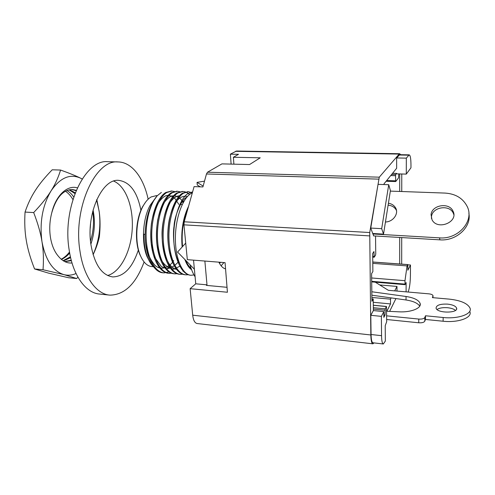 <?xml version="1.0" encoding="UTF-8"?>
<svg xmlns="http://www.w3.org/2000/svg" width="495" height="495" viewBox="0 0 495 495"><rect width="100%" height="100%" fill="white"/><g stroke="black" fill="none" stroke-linecap="round" stroke-linejoin="round"><path stroke-width="0.74" d="M233.894 164.167L233.393 157.268L260.228 157.806L249.56 164.544L221.939 163.882L207.523 172.21L206.477 173.98L202.913 186.931L194.09 186.603L184.214 221.797L183.954 224.835L187.327 259.658L225.064 262.653L227.422 292.254L190.136 288.672L195.754 283.802L206.99 284.848L204.874 261.051M395.938 298.565L389.633 311.367M401.773 173.986L401.754 191.522M401.711 237.575L401.686 264.12M374.065 342.911L372.884 343.827C371.652 343.505 370.972 340.554 370.835 334.973L369.734 232.532L379.281 177.179L399.168 154.075L399.731 153.735L400.641 154.7M373.725 235.911L372.723 233.485L383.526 234.116L390.425 190.6L388.73 184.709L381.688 228.671L383.526 234.116M388.73 184.709L378.038 184.357L370.749 228.065L372.723 233.485M409.216 154.848L406.327 158.14L406.284 174.11L410.955 167.805L410.968 165.083C410.93 158.709 410.343 155.294 409.216 154.848L399.7 154.688L396.637 157.961L396.65 168.263L384.04 183.8L384.046 184.555M399.7 191.447L399.7 173.931M399.694 263.977L399.694 237.452M394.719 290.868L396.978 286.426L396.984 291.066M386.861 311.237L390.524 303.918L390.506 299.166L391.149 297.897M372.71 257.134L374.177 257.239L373.954 251.528L372.667 253.508L372.884 271.538L371.59 273.655L371.943 301.294L373.224 299.011L373.366 310.575L370.805 315.303L371.064 334.515C371.194 339.725 371.832 342.484 372.976 342.788L383.316 343.976L385.327 341.111L385.221 325.679L386.688 321.7L386.471 306.467L385.215 308.849L385.042 314.999L383.854 317.363L383.811 311.603L381.385 316.367L381.552 335.678C381.651 340.913 382.239 343.679 383.316 343.976M374.177 257.239L375.526 255.191L375.742 253.842L375.544 236.016M386.106 181.257L395.709 181.554L395.561 175.706L395.74 174.543L396.656 173.386L396.656 173.85L406.284 174.11M395.709 181.554L398.555 177.86L398.729 173.906M399.731 153.735L236.505 151.025L230.379 154.168L231.115 164.099M372.884 343.827L197.152 323.526C194.801 323.08 193.316 320.308 192.704 315.191L190.136 288.672M193.533 260.147L195.754 283.802M230.379 154.168L238.497 154.316L233.393 157.268M373.224 299.011L371.912 298.893M373.366 310.575L383.811 311.603M206.99 284.848L206.39 285.386L227.032 287.31M225.559 268.859C223.022 268.309 220.795 266.075 218.87 262.164M468.864 213.246C471.772 226.976 456.272 241.282 439.907 239.846L439.517 237.866C458.246 239.611 474.569 220.956 467.218 206.533C462.98 198.278 455.604 193.792 445.092 193.081L390.345 191.113M372.976 233.504L373.601 235.898L439.907 239.846M396.495 210.573L396.012 209.645C394.292 206.99 391.656 205.499 388.111 205.184M453.81 214.552L453.296 213.203C449.485 204.175 432.191 207.034 431.485 216.692L431.436 218.413M385.444 222.001C393.321 221.878 399.23 213.283 395.425 207.603C393.89 205.196 391.557 203.742 388.42 203.228M372.896 233.968L439.517 237.866M431.058 214.638L431.993 219.681C437.295 230.819 458.921 222.063 452.981 211.111C449.151 202.059 431.776 204.942 431.058 214.638M223.919 262.567L221.123 265.821M220.721 262.313L219.421 263.241M150.338 207.195L150.981 206.502M142.096 259.027L139.868 254.591C134.349 241.671 135.735 218.703 142.789 206.378L145.784 201.861M153.37 266.7L151.841 266.57C147.157 266.143 143.303 262.375 140.277 255.259C134.621 242.012 136.045 218.419 143.272 205.778C145.629 201.521 148.265 198.575 151.167 196.936L156.42 195.63M159.928 267.151L158.728 267.158M152.299 202.931L153.116 201.818M149.638 261.676L147.114 256.769C141.193 243.101 142.696 218.202 150.239 205.159L154.861 198.848M156.352 268.971C152.986 267.077 150.158 263.42 147.875 258C145.159 251.287 143.828 243.323 143.872 234.11L145.109 234.519L145.115 235.032C145.122 255.767 153.537 272.584 163.171 272.813L163.486 272.832M145.109 235.032C145.425 222.076 147.974 211.087 152.763 202.071L157.132 195.841L161.382 192.425M169.859 266.149L167.681 267.974M172.173 273.209L168.603 273.296C159.359 272.832 151.328 257.221 150.789 237.21C150.171 217.231 157.2 197.4 165.831 192.468L171.598 191.033M182.488 201.446L183.082 202.87M168.597 273.29L168.919 273.308M177.068 191.256L171.363 192.697C162.818 197.691 155.888 217.478 156.47 237.588C157.002 257.678 164.903 273.308 174.061 273.772L174.388 273.791M180.533 265.883L173.863 269.162C168.275 268.049 164.21 265.103 161.655 260.333C159.625 256.014 158.066 250.705 156.989 244.412C156.21 236.585 156.439 228.449 157.688 219.997C159.359 213.104 161.03 208.092 162.694 204.961C165.027 200.902 167.91 197.913 171.344 196.001C176.362 195.154 180.31 197.375 183.193 202.659M178.72 261.428C174.642 266.18 170.534 268.599 166.4 268.686L161.401 266.539L155.17 258.006L151.352 244.004C150.659 236.567 150.69 229.668 151.451 223.301C152.565 216.587 154.502 210.301 157.249 204.435C160.448 199.646 163.338 196.75 165.918 195.748C168.158 194.937 171.041 195.686 174.556 197.988L178.868 204.404M173.689 260.624C170.756 265.865 161.45 271.922 154.811 265.128C148.308 257.505 145.072 247.302 145.097 234.519M182.568 191.478L176.925 192.926C168.498 197.907 161.618 217.837 162.187 237.959C162.688 258.093 170.509 273.822 179.567 274.261L179.895 274.279M188.106 191.707L182.525 193.161C174.209 198.173 167.378 218.159 167.947 238.373C168.43 258.594 176.152 274.298 185.099 274.75L185.427 274.768M192.605 191.893L188.162 193.397C179.945 198.427 173.201 218.487 173.739 238.757C174.215 259.071 181.826 274.805 190.668 275.239L190.748 275.251M192.351 192.803L191.002 193.514C182.432 198.532 175.279 218.604 175.391 238.875C175.428 259.163 182.612 274.88 191.033 275.276L193.99 274.935M188.502 274.682L186.064 274.836C177.142 274.391 169.432 258.693 168.956 238.429C168.393 218.221 175.205 198.217 183.503 193.199L188.453 191.707L192.308 192.821M183.187 274.156L180.526 274.348C171.48 273.884 163.697 258.217 163.189 238.052C162.62 217.887 169.482 197.963 177.897 192.97L182.903 191.478C185.248 191.559 187.419 192.605 189.43 194.628M183.496 270.691L182.896 271.173M177.662 273.679L175.02 273.859C165.887 273.413 157.973 257.722 157.466 237.637C156.872 217.571 163.82 197.703 172.322 192.741L177.402 191.256L180.285 191.862M178.076 270.258L177.507 270.709M169.544 273.376C160.318 272.9 152.311 257.307 151.779 237.266C151.167 217.212 158.177 197.486 166.79 192.512L171.92 191.039L170.973 190.996M157.132 195.841C149.626 204.311 144.818 223.87 146.409 241.684C147.974 259.516 155.591 272.399 164.111 272.894L169.587 271.798M183.602 201.923L183.001 200.593M174.803 191.621L171.92 191.039M179.32 263.074C173.825 254.572 172.6 234.407 174.073 225.93C174.364 216.575 181.677 198.464 186.726 197.338M173.256 261.929C171.115 257.654 169.599 252.902 168.715 247.667C167.322 238.479 167.533 229.018 169.34 219.285C171.586 210.14 174.147 203.965 177.006 200.753C180.013 197.078 183.509 195.655 187.487 196.472M177.569 269.645C174.871 269.299 172.291 267.69 169.828 264.813C167.793 262.121 165.862 257.864 164.037 252.042C162.688 245.501 162.02 239.413 162.026 233.776C162.013 226.394 163.925 213.58 168.832 204.274C172.786 198.254 176.647 195.438 180.403 195.828M191.633 269.769C188.917 267.894 186.658 264.46 184.852 259.479M182.148 247.024C180.817 231.338 182.958 217.744 188.576 206.248M191.138 268.414C189.084 266.731 187.302 264.076 185.804 260.45M182.544 246.584C181.319 232.576 183.07 220.046 187.803 209.001M195.092 276.785C193.056 273.648 191.361 269.639 190.012 264.751M407.861 264.806L410.473 264.998L407.861 270.227L407.781 264.565L407.069 265.902L404.978 280.69L405.071 284.668L406.123 282.558L406.098 291.858M408.115 292.031L408.171 291.914C409.507 288.35 410.256 282.961 410.417 275.746L410.473 264.998M370.749 228.065L381.688 228.671M396.656 173.386L392.585 173.275M396.637 157.961L406.327 158.14M375.303 282.187L388.358 290.311L428.812 293.838C431.164 294.098 432.568 294.692 433.014 295.614L432.42 297.625L449.237 299.122C460.783 300.409 467.732 303.435 470.071 308.193C472.434 314.071 458.172 319.17 443.18 317.505L425.49 315.767L424.84 317.456C424.029 318.718 422.006 319.256 418.77 319.065L386.651 315.847M447.591 304.116C440.055 303.843 436.219 305.205 436.076 308.193C437.172 313.446 458.754 313.316 456.576 308.045C455.592 306.003 452.597 304.697 447.591 304.116M386.626 311.225L398.908 311.819C411.11 312.555 422.018 308.057 420.094 303.336C418.591 299.989 413.9 297.705 406.036 296.486L371.825 291.765M396.978 286.426L379.77 284.965M390.506 299.166L371.894 297.458M390.524 303.918L373.261 302.297M443.18 317.505L443.099 321.23C458.067 322.919 472.304 317.784 469.953 311.85M443.099 321.23L425.446 319.461L424.797 321.168C423.986 322.437 421.969 322.975 418.739 322.783L386.675 319.51M455.524 310.365C453.804 308.979 451.131 308.1 447.511 307.717C442.846 307.383 439.356 307.977 437.029 309.499M419.729 306.151C417.731 303.138 413.164 301.084 406.024 299.982L371.869 295.193M425.49 315.767L425.446 319.461M371.646 277.973L404.978 280.69M372.785 263.371L407.069 265.902M370.805 315.303L381.385 316.367M383.835 314.882L385.042 314.999M204.503 181.145L197.041 182.383L203.154 186.046M197.041 182.383L197.276 185.031L200.24 186.832M185.724 243.101L177.569 252.042L194.257 269.082M144.101 261.979C135.946 283.864 124.548 294.921 109.896 295.131C96.414 294.29 83.581 276.853 79.949 250.946C72.852 208.061 95.56 159.365 117.928 161.933C131.88 161.989 143.606 177.767 148.147 199.2M140.902 210.326C137.307 191.843 129.876 181.851 118.608 180.353C102.199 178.478 85.975 213.636 90.907 244.499C94.471 264.485 101.76 275.294 112.786 276.922C123.985 276.587 132.505 267.616 138.34 250.006M108.281 161.698L107.687 161.686C84.917 159.124 61.912 207.479 69.189 250.093C72.92 275.839 85.994 293.195 99.718 294.067L109.339 295.076M107.625 275.505C120.458 272.027 130.822 251.689 132.196 229.686C133.656 207.69 125.996 186.207 113.72 181.114M77.901 277.12L76.706 278.53L68.656 277.757L48.56 273.129L34.563 268.958L43.028 269.744C43.764 259.788 43.442 250.606 42.069 242.204L41.933 241.387C40.615 233.009 37.861 223.4 33.679 212.565C41.246 204.577 46.963 197.474 50.837 191.249L51.214 190.643C55.155 184.394 58.28 177.532 60.582 170.051C69.121 173.114 75.667 175.762 80.227 178.002L82.182 178.973M34.563 268.958C30.498 258.631 27.776 249.319 26.396 241.016L26.26 240.211C24.824 231.926 24.422 222.546 25.047 212.07L33.679 212.565M25.047 212.07C27.831 203.872 31.235 196.707 35.25 190.569L35.64 189.969C39.619 183.8 45.144 177.08 52.216 169.797L60.582 170.051M65.414 191.225C68.322 193.106 70.816 195.871 72.889 199.516M69.492 252.011C67.011 255.309 64.239 257.709 61.17 259.207M76.706 278.53L64.171 274.688L43.028 269.744M64.171 274.688C68.162 275.635 72.115 275.251 76.032 273.518M93.072 254.64C98.95 241.498 101.011 227.292 99.254 212.008C100.287 219.582 100.318 227.892 99.353 236.938C97.831 243.416 95.739 249.332 93.085 254.678M96.81 199.485L99.254 212.008M99.155 211.278L96.605 199.937M82.139 179.035L80.673 178.219M80.227 178.002C69.875 173.559 60.211 177.773 51.214 190.643M50.837 191.249C42.465 205.747 39.495 222.459 41.933 241.387M42.069 242.204C45.682 260.283 52.891 271.068 63.694 274.564M77.319 187.84C67.425 184.771 55.762 195.37 51.765 212.819C56.133 197.691 62.927 189.913 72.159 189.486L76.224 190.321M90.863 244.153C94.663 232.984 95.393 221.618 93.066 210.053M51.765 212.819C49.648 220.943 49.203 229.117 50.441 237.346C51.808 245.526 54.524 251.912 58.596 256.497C62.568 261.255 67.048 263.414 72.023 262.981M63.088 260.667L70.426 256.8M74.931 193.545L68.991 189.82M69.585 189.69L75.209 192.815M70.612 257.623L63.509 260.927M66.85 190.526C69.424 191.893 71.713 194.04 73.706 196.967M69.677 253.075C67.165 255.989 64.412 258.112 61.417 259.423M64.715 261.595L71.237 260.147M76.057 190.711L71.732 189.48M90.548 223.981L90.226 228.331M71.373 260.667L64.82 261.645M92.689 211.501C94.254 221.401 93.524 231.233 90.498 240.991M207.523 172.21L379.281 177.179M235.434 151.328L399.168 154.075M206.477 173.98L378.65 179.134M184.214 221.797L369.734 232.532M183.954 224.835L369.487 235.892M192.704 315.191L370.835 334.973M374.016 256.54L372.704 256.447M399.168 155.003L408.715 155.17M395.66 181.517L386.131 181.226M395.567 180.83L386.669 180.557M395.561 175.706L390.716 175.577M395.74 174.543L391.644 174.432M406.036 296.486L406.024 299.982M418.77 319.065L418.739 322.783M424.84 317.456L424.797 321.168M433.001 296.121L432.976 297.674L433.007 296.103M371.689 281.327L404.972 284.099M372.772 262.072L407.719 264.621M371.064 334.515L381.552 335.678M373.298 305.304L386.385 306.553M373.329 307.698L385.215 308.849M373.348 309.09L385.005 310.229M396.012 209.645L395.425 207.603M453.296 213.203L452.981 211.111M182.222 204.565L180.366 204.478M175.057 204.225L174.685 204.206M169.352 203.946L169.03 203.934M178.584 261.02L178.237 260.989M139.868 254.591L140.277 255.259M142.789 206.378L143.272 205.778M157.292 195.674L156.142 195.618M147.114 256.769L147.875 258M150.239 205.159L152.763 202.071M188.447 191.707L187.475 191.664M182.909 191.478L181.943 191.441M177.396 191.256L176.443 191.219M185.761 274.805L185.099 274.75M180.526 274.348L179.561 274.261M175.02 273.859L174.067 273.772M163.802 272.869L163.171 272.813M456.545 309.14L456.576 308.045M420.076 305.415L420.094 303.336M371.696 281.884L405.071 284.668M372.772 262.01L407.781 264.565M373.298 305.211L386.471 306.467M107.687 161.686L117.928 161.933M112.384 276.884L112.786 276.922"/></g></svg>
